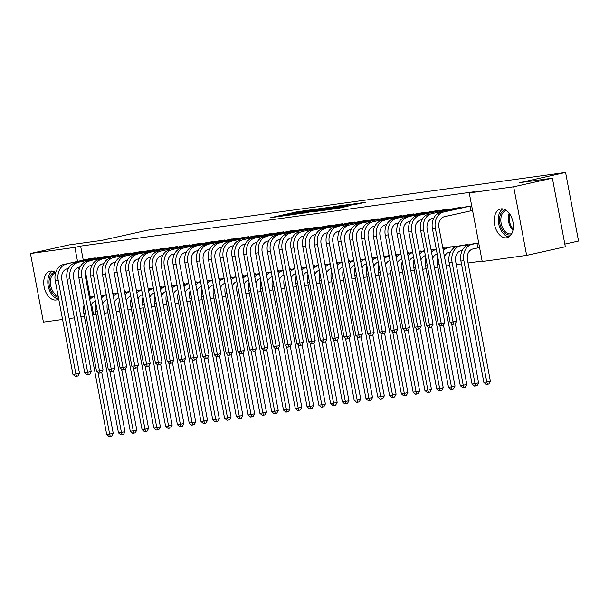 <?xml version="1.0" encoding="UTF-8"?>
<svg xmlns="http://www.w3.org/2000/svg" width="609" height="609" viewBox="0 0 609 609"><rect width="100%" height="100%" fill="white"/><g stroke="black" fill="none" stroke-linecap="round" stroke-linejoin="round"><path stroke-width="0.91" d="M311.435 209.785L296.75 211.848L270.769 217.679L285.271 215.616L282.53 215.83L284.654 215.236L298.349 212.701L295.609 212.914L297.732 212.32L311.435 209.785M506.513 237.814A14.73 9.264 77.4 0 1 494.66 224.995A14.73 9.264 77.4 0 1 500.575 208.978A14.73 9.264 77.4 0 1 501.047 208.887A14.73 9.264 77.4 0 1 512.9 221.706A14.73 9.264 77.4 0 1 506.985 237.731A14.73 9.264 77.4 0 1 506.513 237.814M58.685 298.966A14.73 9.264 77.4 0 1 56.515 299.94A14.73 9.264 77.4 0 1 56.043 300.024A14.73 9.264 77.4 0 1 44.191 287.204A14.73 9.264 77.4 0 1 50.113 271.188A14.73 9.264 77.4 0 1 50.577 271.096A14.73 9.264 77.4 0 1 55.685 272.497M355.169 204.502L365.499 202.264L348.873 204.654L322.884 210.478L339.517 208.088L348.348 206.025L327.718 209.603L346.163 205.393L354.133 204.045L348.911 205.34L355.169 204.502M469.25 192.924L513.684 186.788L526.64 255.384L482.214 261.52L469.25 192.924L474.982 191.652L80.616 246.112L74.884 247.391L77.533 261.406M62.56 319.474L43.414 322.123L30.45 253.527L69.144 244.902L101.794 240.395L147.652 230.179L565.586 172.461L519.728 182.677L552.378 178.171L513.684 186.788M30.45 253.527L74.884 247.391M328.86 207.418L312.889 209.625L286.908 215.449L303.533 213.059L328.86 207.418M333.443 206.664L347.511 204.746L321.529 210.577L312.706 211.886L324.3 209.23L320.014 209.793L304.675 213.005L333.481 206.854M564.84 244.11L578.55 241.057L565.586 172.461M460.769 207.966L460.67 207.418L453.629 208.56M467.796 245.145L467.674 244.498L460.632 245.64M437.201 211.224L437.095 210.676L430.053 211.818M442.796 247.932L444.098 247.756L444.22 248.403M413.625 214.482L413.519 213.926L406.485 215.076M419.228 251.19L420.53 251.007L420.652 251.654M390.057 217.733L389.95 217.185L382.909 218.327M395.652 254.44L396.954 254.265L397.076 254.912M366.481 220.991L366.374 220.443L359.34 221.585M372.084 257.698L373.386 257.516L373.507 258.17M342.913 224.249L342.806 223.693L335.765 224.835M348.508 260.957L349.81 260.774L349.931 261.421M319.337 227.5L319.23 226.951L312.196 228.093M324.94 264.207L326.241 264.032L326.363 264.679M295.761 230.758L295.662 230.202L288.62 231.351M301.364 267.465L302.665 267.282L302.787 267.93M272.193 234.008L272.086 233.46L265.044 234.602M277.795 270.723L279.097 270.541L279.219 271.188M248.617 237.266L248.518 236.718L241.476 237.86M254.219 273.974L255.521 273.799L255.643 274.446M225.048 240.525L224.942 239.969L217.9 241.118M230.651 277.232L231.953 277.049L232.075 277.696M201.472 243.775L201.373 243.227L194.332 244.369M207.075 280.483L208.377 280.307L208.499 280.955M177.904 247.033L177.798 246.485L170.756 247.627M183.507 283.741L184.809 283.558L184.93 284.213M154.328 250.291L154.229 249.736L147.188 250.885M159.931 286.999L161.233 286.816L161.355 287.463M130.76 253.542L130.653 252.994L123.612 254.136M136.363 290.249L137.657 290.074L137.786 290.721M107.184 256.8L107.085 256.244L100.043 257.394M112.787 293.508L114.089 293.325L114.21 293.98M80.616 246.112L83.266 260.134M85.435 271.622L90.299 297.367M91.586 304.165L93.58 314.708L96.093 314.358M104.421 313.209L107.877 312.737M116.205 311.58L119.661 311.108M127.989 309.958L131.453 309.479M139.773 308.329L143.237 307.849M151.565 306.7L155.021 306.22M163.349 305.071L166.805 304.591M175.133 303.442L178.597 302.97M186.917 301.82L190.381 301.341M198.709 300.191L202.165 299.712M210.493 298.562L213.949 298.083M222.277 296.933L225.741 296.454M234.062 295.304L237.525 294.832M245.853 293.683L249.309 293.203M257.637 292.054L261.101 291.574M269.422 290.424L272.885 289.945M281.206 288.795L284.669 288.316M292.998 287.166L296.454 286.687M304.782 285.537L308.245 285.065M316.566 283.916L320.029 283.436M328.358 282.287L331.814 281.807M340.142 280.658L343.598 280.178M351.926 279.029L355.39 278.549M363.71 277.399L367.174 276.928M375.502 275.778L378.958 275.298M387.286 274.149L390.742 273.669M399.07 272.52L402.534 272.04M410.854 270.891L414.318 270.411M422.646 269.262L426.102 268.782M434.43 267.633L437.894 267.161M446.214 266.011L449.678 265.532M456.263 264.618L461.462 263.903M468.047 262.997L482.122 261.048M101.003 295.137L102.304 294.954L102.426 295.601M95.4 258.429L95.293 257.873L88.259 259.023M124.571 291.878L125.873 291.703L125.994 292.35M118.976 255.171L118.869 254.623L111.828 255.765M148.147 288.62L149.449 288.445L149.57 289.092M142.544 251.913L142.437 251.365L135.404 252.507M171.715 285.37L173.017 285.187L173.139 285.834M166.12 248.662L166.013 248.107L158.972 249.256M195.291 282.112L196.593 281.937L196.715 282.584M189.688 245.404L189.582 244.856L182.548 245.998M218.859 278.861L220.161 278.678L220.283 279.325M213.264 242.154L213.158 241.598L206.116 242.74M242.435 275.603L243.737 275.42L243.859 276.075M236.832 238.895L236.726 238.347L229.692 239.489M266.011 272.345L267.305 272.17L267.427 272.817M260.408 235.637L260.302 235.089L253.26 236.231M289.579 269.094L290.881 268.912L291.003 269.559M283.977 232.387L283.878 231.831L276.836 232.981M313.155 265.836L314.45 265.653L314.579 266.308M307.553 229.129L307.446 228.581L300.404 229.722M336.724 262.578L338.025 262.403L338.147 263.05M331.121 225.87L331.022 225.322L323.98 226.464M360.3 259.327L361.594 259.145L361.723 259.792M354.697 222.62L354.59 222.064L347.549 223.214M383.868 256.069L385.17 255.894L385.291 256.541M378.265 219.362L378.166 218.814L371.125 219.956M407.444 252.819L408.746 252.636L408.867 253.283M401.841 216.104L401.734 215.556L394.693 216.697M431.012 249.561L432.314 249.378L432.436 250.025M425.409 212.853L425.31 212.297L418.269 213.447M456.012 246.774L455.89 246.127L448.848 247.269M448.985 209.595L448.879 209.047L441.837 210.189M478.423 247.772L479.58 247.612M478.704 242.976L472.417 244.011M471.701 205.895L465.413 206.938M471.419 210.691L472.576 210.531M552.378 178.171L565.335 246.767L526.64 255.384M93.58 314.708L92.644 314.914M84.392 316.459L80.936 316.939M74.351 317.852L69.144 318.568M78.637 267.252L79.109 269.757M314.762 209.412L290.272 214.825L300.443 213.059L315.637 209.671L317.761 209.085L314.762 209.412M334.295 207.037L321.567 209.389L334.295 207.037L334.417 207.699M89.416 297.816A14.159 11 -97.9 0 1 91.89 296.849L94.464 296.279M95.385 301.166A9.44 7.331 82.1 0 0 90.878 305.551M101.718 372.373L113.228 433.288L111.721 436.059L110.29 436.379L109.11 436.539L106.697 434.491L83.768 313.148A14.159 11 -97.9 0 1 84.057 305.238M106.697 434.491L109.643 434.088L97.988 372.388M89.751 299.582A14.159 11 -97.9 0 1 94.509 296.522L91.89 296.849M110.29 436.379L109.643 434.088L113.228 433.288M90.14 258.589L63.389 264.565L93.383 258.14M68.436 268.516L67.211 268.79A9.44 7.331 82.1 0 0 61.798 279.653L79.467 373.188L77.967 375.959L76.528 376.278L75.356 376.446L72.943 374.39L55.267 280.863A14.159 11 -97.9 0 1 63.389 264.565M72.943 374.39L75.889 373.987L58.213 280.452A14.159 11 -97.9 0 1 66.335 264.154M76.528 376.278L75.889 373.987L79.467 373.188M92.918 258.977L92.781 258.262M101.201 296.187A14.159 11 -97.9 0 1 103.675 295.22L106.248 294.649M107.169 299.537A9.44 7.331 82.1 0 0 102.662 303.921M113.502 370.744L125.012 431.659L123.505 434.43L122.074 434.75L120.894 434.917L118.481 432.862L95.552 311.526A14.159 11 -97.9 0 1 95.849 303.609M118.481 432.862L121.427 432.459L109.772 370.759M101.536 297.953A14.159 11 -97.9 0 1 106.293 294.893M122.074 434.75L121.427 432.459L125.012 431.659M112.985 294.558A14.159 11 -97.9 0 1 115.459 293.599L118.032 293.02M118.953 297.908A9.44 7.331 82.1 0 0 114.446 302.292M125.287 369.123L136.797 430.03L135.297 432.801L133.866 433.121L132.686 433.288L130.273 431.241L107.344 309.897A14.159 11 -97.9 0 1 107.633 301.98M130.273 431.241L133.219 430.829L121.556 369.13M113.32 296.324A14.159 11 -97.9 0 1 118.077 293.272M133.866 433.121L133.219 430.829L136.797 430.03M101.924 256.96L75.173 262.936L105.167 256.511M80.221 266.887L78.995 267.161A9.44 7.331 82.1 0 0 73.582 278.031L91.251 371.559L89.751 374.329L88.32 374.649L87.14 374.817L84.727 372.769L67.051 279.234A14.159 11 -97.9 0 1 75.173 262.936M84.727 372.769L87.673 372.358L69.997 278.823A14.159 11 -97.9 0 1 78.119 262.525M88.32 374.649L87.673 372.358L91.251 371.559M104.702 257.348L104.573 256.633M113.708 255.331L86.958 261.307L116.958 254.882M92.005 265.258L90.779 265.532A9.44 7.331 82.1 0 0 85.367 276.402L103.043 369.929L101.536 372.708L100.104 373.028L98.924 373.188L96.511 371.14L78.835 277.605A14.159 11 -97.9 0 1 86.958 261.307M96.511 371.14L99.457 370.729L81.789 277.202A14.159 11 -97.9 0 1 89.904 260.896M100.104 373.028L99.457 370.729L103.043 369.929M116.494 255.727L116.357 255.004M58.35 297.192A12.743 8.016 77.4 0 1 49.253 279.364A12.743 8.016 77.4 0 1 55.114 272.132M55.548 272.969A11.799 7.422 -102.6 0 0 55.472 272.984A11.799 7.422 -102.6 0 0 50.57 279.592A11.799 7.422 -102.6 0 0 58.114 295.921M52.336 271.119A14.631 9.204 -102.6 0 0 48.058 278.572A14.631 9.204 -102.6 0 0 58.563 299.057M511.111 234.747A12.743 8.016 77.4 0 1 502.463 230.278A12.743 8.016 77.4 0 1 499.723 217.154A12.743 8.016 77.4 0 1 505.577 209.922M506.68 210.676A11.799 7.422 -102.6 0 0 505.942 210.775A11.799 7.422 -102.6 0 0 501.032 217.383A11.799 7.422 -102.6 0 0 503.369 229.212A11.799 7.422 -102.6 0 0 511.073 233.818A11.799 7.422 -102.6 0 0 511.788 233.597M502.806 208.91A14.631 9.204 -102.6 0 0 498.527 216.362A14.631 9.204 -102.6 0 0 509.033 236.84M124.776 292.937A14.159 11 -97.9 0 1 127.251 291.97L129.816 291.391M130.745 296.279A9.44 7.331 82.1 0 0 126.23 300.663M137.078 367.493L148.588 428.401L147.081 431.18L145.65 431.499L144.47 431.659L142.057 429.611L119.128 308.268A14.159 11 -97.9 0 1 119.417 300.351M142.057 429.611L145.003 429.2L133.341 367.509M125.104 294.695A14.159 11 -97.9 0 1 129.862 291.642M145.65 431.499L145.003 429.2L148.588 428.401M136.561 291.308A14.159 11 -97.9 0 1 139.035 290.341L141.608 289.77M142.529 294.649A9.44 7.331 82.1 0 0 138.022 299.034M148.862 365.864L160.373 426.78L158.865 429.551L157.434 429.87L156.254 430.03L153.841 427.982L130.912 306.639A14.159 11 -97.9 0 1 131.201 298.722M153.841 427.982L156.787 427.579L145.132 365.88M136.896 293.066A14.159 11 -97.9 0 1 141.653 290.013M157.434 429.87L156.787 427.579L160.373 426.78M125.492 253.702L98.749 259.678L128.743 253.26M103.796 263.636L102.571 263.903A9.44 7.331 82.1 0 0 97.151 274.773L114.827 368.308L113.327 371.079L111.889 371.399L110.709 371.559L108.295 369.511L90.627 275.976A14.159 11 -97.9 0 1 98.749 259.678M108.295 369.511L111.241 369.107L93.573 275.572A14.159 11 -97.9 0 1 101.695 259.274M111.889 371.399L111.241 369.107L114.827 368.308M128.278 254.098L128.141 253.374M137.284 252.08L113.48 257.645L140.527 251.631M115.581 262.007L114.355 262.281A9.44 7.331 82.1 0 0 108.942 273.144L126.611 366.679L125.111 369.45L123.68 369.77L122.5 369.929L120.087 367.882L102.411 274.347A14.159 11 -97.9 0 1 110.533 258.049M120.087 367.882L123.033 367.478L105.357 273.943A14.159 11 -97.9 0 1 113.48 257.645M123.68 369.77L123.033 367.478L126.611 366.679M140.062 252.469L139.925 251.753M148.345 289.678A14.159 11 -97.9 0 1 150.819 288.712L153.392 288.141M154.313 293.02A9.44 7.331 82.1 0 0 149.806 297.413M160.647 364.235L172.157 425.151L170.657 427.921L169.218 428.241L168.038 428.401L165.625 426.353L142.696 305.01A14.159 11 -97.9 0 1 142.993 297.101M165.625 426.353L168.571 425.95L156.916 364.251M148.68 291.445A14.159 11 -97.9 0 1 153.438 288.384M169.218 428.241L168.571 425.95L172.157 425.151M149.068 250.451L125.264 256.016L152.311 250.002M127.365 260.378L126.139 260.652A9.44 7.331 82.1 0 0 120.727 271.515L138.403 365.05L136.896 367.821L135.464 368.141L134.285 368.3L131.871 366.253L114.195 272.725A14.159 11 -97.9 0 1 122.318 256.419M131.871 366.253L134.817 365.849L117.141 272.314A14.159 11 -97.9 0 1 125.264 256.016M135.464 368.141L134.817 365.849L138.403 365.05M151.847 250.839L151.717 250.124M160.129 288.049A14.159 11 -97.9 0 1 162.611 287.083L165.176 286.512M166.097 291.399A9.44 7.331 82.1 0 0 161.591 295.784M172.431 362.606L183.941 423.521L182.441 426.292L181.01 426.612L179.83 426.772L177.417 424.724L154.488 303.381A14.159 11 -97.9 0 1 154.777 295.472M177.417 424.724L180.363 424.321L168.701 362.621M160.464 289.815A14.159 11 -97.9 0 1 165.222 286.755M181.01 426.612L180.363 424.321L183.941 423.521M160.852 248.822L134.102 254.798L164.103 248.373M139.156 258.749L137.923 259.023A9.44 7.331 82.1 0 0 132.511 269.886L150.187 363.421L148.68 366.192L147.249 366.511L146.069 366.679L143.655 364.631L125.987 271.096A14.159 11 -97.9 0 1 134.102 254.798M143.655 364.631L146.602 364.22L128.933 270.685A14.159 11 -97.9 0 1 137.048 254.387M147.249 366.511L146.602 364.22L150.187 363.421M163.638 249.21L163.501 248.495M171.921 286.42A14.159 11 -97.9 0 1 174.395 285.454L176.96 284.883M177.889 289.77A9.44 7.331 82.1 0 0 173.375 294.155M184.222 360.985L195.733 421.892L194.225 424.663L192.794 424.983L191.614 425.151L189.201 423.103L166.272 301.76A14.159 11 -97.9 0 1 166.561 293.842M189.201 423.103L192.147 422.692L180.492 360.992M172.248 288.186A14.159 11 -97.9 0 1 177.013 285.134M192.794 424.983L192.147 422.692L195.733 421.892M172.644 247.193L145.894 253.169L175.887 246.744M150.941 257.12L149.715 257.394A9.44 7.331 82.1 0 0 144.295 268.264L161.971 361.792L160.471 364.57L159.033 364.882L157.86 365.05L155.44 363.002L137.771 269.467A14.159 11 -97.9 0 1 145.894 253.169M155.44 363.002L158.386 362.591L140.717 269.064A14.159 11 -97.9 0 1 148.84 252.758M159.033 364.882L158.386 362.591L161.971 361.792M175.422 247.589L175.285 246.866M183.705 284.791A14.159 11 -97.9 0 1 186.179 283.832L188.752 283.254M189.673 288.141A9.44 7.331 82.1 0 0 185.166 292.526M196.007 359.356L207.517 420.263L206.009 423.034L204.578 423.354L203.398 423.521L200.985 421.474L178.056 300.13A14.159 11 -97.9 0 1 178.346 292.213M200.985 421.474L203.931 421.063L192.277 359.371M184.04 286.557A14.159 11 -97.9 0 1 188.798 283.505M204.578 423.354L203.931 421.063L207.517 420.263M184.428 245.564L160.624 251.136L187.671 245.115M162.725 255.498L161.499 255.765A9.44 7.331 82.1 0 0 156.087 266.635L173.755 360.17L172.256 362.941L170.825 363.261L169.645 363.421L167.231 361.373L149.555 267.838A14.159 11 -97.9 0 1 157.678 251.54M167.231 361.373L170.177 360.962L152.501 267.435A14.159 11 -97.9 0 1 160.624 251.136M170.825 363.261L170.177 360.962L173.755 360.17M187.207 245.96L187.07 245.237M195.489 283.17A14.159 11 -97.9 0 1 197.963 282.203L200.536 281.632M201.457 286.512A9.44 7.331 82.1 0 0 196.951 290.896M207.791 357.727L219.301 418.642L217.801 421.413L216.362 421.733L215.19 421.892L212.769 419.845L189.848 298.501A14.159 11 -97.9 0 1 190.137 290.584M212.769 419.845L215.715 419.434L204.061 357.742M195.824 284.928A14.159 11 -97.9 0 1 200.582 281.876M216.362 421.733L215.715 419.434L219.301 418.642M196.212 243.943L172.408 249.507L199.455 243.493M174.509 253.869L173.283 254.143A9.44 7.331 82.1 0 0 167.871 265.006L185.547 358.541L184.04 361.312L182.609 361.632L181.429 361.792L179.016 359.744L161.339 266.209A14.159 11 -97.9 0 1 169.462 249.911M179.016 359.744L181.962 359.34L164.285 265.806A14.159 11 -97.9 0 1 172.408 249.507M182.609 361.632L181.962 359.34L185.547 358.541M198.998 244.331L198.861 243.615M207.273 281.541A14.159 11 -97.9 0 1 209.755 280.574L212.32 280.003M213.241 284.883A9.44 7.331 82.1 0 0 208.735 289.275M219.575 356.098L231.085 417.013L229.585 419.784L228.154 420.103L226.974 420.263L224.561 418.216L201.632 296.872A14.159 11 -97.9 0 1 201.922 288.963M224.561 418.216L227.507 417.812L215.845 356.113M207.608 283.307A14.159 11 -97.9 0 1 212.366 280.247M228.154 420.103L227.507 417.812L231.085 417.013M207.996 242.313L184.192 247.878L211.247 241.864M186.301 252.24L185.067 252.514A9.44 7.331 82.1 0 0 179.655 263.377L197.331 356.912L195.824 359.683L194.393 360.003L193.213 360.163L190.8 358.115L173.131 264.588A14.159 11 -97.9 0 1 181.246 248.282M190.8 358.115L193.746 357.711L176.077 264.177A14.159 11 -97.9 0 1 184.192 247.878M194.393 360.003L193.746 357.711L197.331 356.912M210.783 242.702L210.645 241.986M219.065 279.912A14.159 11 -97.9 0 1 221.539 278.945L224.104 278.374M225.033 283.261A9.44 7.331 82.1 0 0 220.527 287.646M231.367 354.468L242.877 415.384L241.37 418.155L239.938 418.474L238.758 418.634L236.345 416.586L213.416 295.243A14.159 11 -97.9 0 1 213.706 287.334M236.345 416.586L239.291 416.183L227.637 354.484M219.392 281.678A14.159 11 -97.9 0 1 224.158 278.618M239.938 418.474L239.291 416.183L242.877 415.384M219.788 240.684L193.038 246.66L223.031 240.235M198.085 250.611L196.859 250.885A9.44 7.331 82.1 0 0 191.447 261.748L209.115 355.283L207.616 358.054L206.177 358.374L205.005 358.541L202.584 356.486L184.915 262.959A14.159 11 -97.9 0 1 193.038 246.66M202.584 356.486L205.53 356.082L187.861 262.548A14.159 11 -97.9 0 1 195.984 246.249M206.177 358.374L205.53 356.082L209.115 355.283M222.567 241.073L222.43 240.357M230.849 278.283A14.159 11 -97.9 0 1 233.323 277.316L235.896 276.745M236.817 281.632A9.44 7.331 82.1 0 0 232.311 286.017M243.151 352.839L254.661 413.755L253.154 416.526L251.723 416.845L250.543 417.013L248.129 414.957L225.201 293.622A14.159 11 -97.9 0 1 225.49 285.705M248.129 414.957L251.075 414.554L239.421 352.855M231.184 280.049A14.159 11 -97.9 0 1 235.942 276.988M251.723 416.845L251.075 414.554L254.661 413.755M231.572 239.055L204.822 245.031L234.815 238.606M209.869 248.982L208.643 249.256A9.44 7.331 82.1 0 0 203.231 260.127L220.9 353.654L219.4 356.425L217.969 356.745L216.789 356.912L214.376 354.864L196.699 261.33A14.159 11 -97.9 0 1 204.822 245.031M214.376 354.864L217.322 354.453L199.645 260.918A14.159 11 -97.9 0 1 207.768 244.62M217.969 356.745L217.322 354.453L220.9 353.654M234.351 239.451L234.214 238.728M242.633 276.653A14.159 11 -97.9 0 1 245.107 275.694L247.68 275.116M248.601 280.003A9.44 7.331 82.1 0 0 244.095 284.388M254.935 351.218L266.445 412.126L264.945 414.896L263.507 415.216L262.334 415.384L259.914 413.336L236.992 291.993A14.159 11 -97.9 0 1 237.282 284.076M259.914 413.336L262.867 412.925L251.205 351.233M242.968 278.42A14.159 11 -97.9 0 1 247.726 275.367M263.507 415.216L262.867 412.925L266.445 412.126M243.356 237.426L216.606 243.402L246.599 236.977M221.653 247.353L220.428 247.627A9.44 7.331 82.1 0 0 215.015 258.498L232.691 352.032L231.184 354.803L229.753 355.123L228.573 355.283L226.16 353.235L208.484 259.7A14.159 11 -97.9 0 1 216.606 243.402M226.16 353.235L229.106 352.824L211.43 259.297A14.159 11 -97.9 0 1 219.552 242.991M229.753 355.123L229.106 352.824L232.691 352.032M246.143 237.822L246.006 237.099M254.417 275.032A14.159 11 -97.9 0 1 256.899 274.065L259.464 273.494M260.393 278.374A9.44 7.331 82.1 0 0 255.879 282.759M266.719 349.589L278.229 410.496L276.73 413.275L275.298 413.595L274.119 413.755L271.705 411.707L248.776 290.364A14.159 11 -97.9 0 1 249.066 282.447M271.705 411.707L274.651 411.296L262.989 349.604M254.752 276.791A14.159 11 -97.9 0 1 259.51 273.738M275.298 413.595L274.651 411.296L278.229 410.496M255.141 235.797L228.39 241.773L258.391 235.356M233.445 245.732L232.219 246.006A9.44 7.331 82.1 0 0 226.799 256.869L244.475 350.403L242.968 353.174L241.537 353.494L240.357 353.654L237.944 351.606L220.275 258.071A14.159 11 -97.9 0 1 228.39 241.773M237.944 351.606L240.89 351.203L223.221 257.668A14.159 11 -97.9 0 1 231.336 241.37M241.537 353.494L240.89 351.203L244.475 350.403M257.927 236.193L257.79 235.47M266.209 273.403A14.159 11 -97.9 0 1 268.683 272.436L271.256 271.865M272.177 276.745A9.44 7.331 82.1 0 0 267.671 281.13M278.511 347.96L290.021 408.875L288.514 411.646L287.083 411.966L285.903 412.126L283.489 410.078L260.561 288.735A14.159 11 -97.9 0 1 260.85 280.825M283.489 410.078L286.436 409.674L274.781 347.975M266.536 275.161A14.159 11 -97.9 0 1 271.302 272.109M287.083 411.966L286.436 409.674L290.021 408.875M266.932 234.176L243.128 239.74L270.175 233.727M245.229 244.102L244.003 244.376A9.44 7.331 82.1 0 0 238.591 255.24L256.26 348.774L254.76 351.545L253.321 351.865L252.149 352.025L249.728 349.977L232.059 256.442A14.159 11 -97.9 0 1 240.182 240.144M249.728 349.977L252.682 349.574L235.005 256.039A14.159 11 -97.9 0 1 243.128 239.74M253.321 351.865L252.682 349.574L256.26 348.774M269.711 234.564L269.574 233.848M277.993 271.774A14.159 11 -97.9 0 1 280.467 270.807L283.04 270.236M283.961 275.123A9.44 7.331 82.1 0 0 279.455 279.508M290.295 346.331L301.805 407.246L300.298 410.017L298.867 410.337L297.687 410.496L295.274 408.449L272.345 287.105A14.159 11 -97.9 0 1 272.642 279.196M295.274 408.449L298.22 408.045L286.565 346.346M278.328 273.54A14.159 11 -97.9 0 1 283.086 270.48M298.867 410.337L298.22 408.045L301.805 407.246M278.716 232.547L254.912 238.111L281.959 232.098M257.013 242.473L255.788 242.747A9.44 7.331 82.1 0 0 250.375 253.61L268.044 347.145L266.544 349.916L265.113 350.236L263.933 350.396L261.52 348.348L243.844 254.821A14.159 11 -97.9 0 1 251.966 238.515M261.52 348.348L264.466 347.945L246.79 254.41A14.159 11 -97.9 0 1 254.912 238.111M265.113 350.236L264.466 347.945L268.044 347.145M281.495 232.935L281.366 232.219M289.777 270.145A14.159 11 -97.9 0 1 292.251 269.178L294.825 268.607M295.746 273.494A9.44 7.331 82.1 0 0 291.239 277.879M302.079 344.702L313.589 405.617L312.09 408.388L310.651 408.708L309.479 408.867L307.065 406.82L284.137 285.476A14.159 11 -97.9 0 1 284.426 277.567M307.065 406.82L310.011 406.416L298.349 344.717M290.112 271.911A14.159 11 -97.9 0 1 294.87 268.851L292.251 269.178M310.651 408.708L310.011 406.416L313.589 405.617M290.501 230.918L263.75 236.893L293.751 230.468M268.797 240.844L267.572 241.118A9.44 7.331 82.1 0 0 262.159 251.989L279.836 345.516L278.328 348.287L276.897 348.607L275.717 348.774L273.304 346.727L255.628 253.192A14.159 11 -97.9 0 1 263.75 236.893M273.304 346.727L276.25 346.315L258.574 252.781A14.159 11 -97.9 0 1 266.696 236.482M276.897 348.607L276.25 346.315L279.836 345.516M293.287 231.306L293.15 230.59M301.562 268.516A14.159 11 -97.9 0 1 304.043 267.549L306.609 266.978M307.537 271.865A9.44 7.331 82.1 0 0 303.023 276.25M313.871 343.08L325.373 403.988L323.874 406.759L322.443 407.078L321.263 407.246L318.85 405.198L295.921 283.855A14.159 11 -97.9 0 1 296.21 275.938M318.85 405.198L321.796 404.787L310.133 343.088M301.897 270.282A14.159 11 -97.9 0 1 306.654 267.229M322.443 407.078L321.796 404.787L325.373 403.988M302.285 229.288L275.534 235.264L305.535 228.839M280.589 239.215L279.364 239.489A9.44 7.331 82.1 0 0 273.943 250.36L291.62 343.887L290.112 346.666L288.681 346.978L287.501 347.145L285.088 345.097L267.42 251.563A14.159 11 -97.9 0 1 275.534 235.264M285.088 345.097L288.034 344.686L270.366 251.159A14.159 11 -97.9 0 1 278.488 234.853M288.681 346.978L288.034 344.686L291.62 343.887M305.071 229.684L304.934 228.961M313.353 266.894A14.159 11 -97.9 0 1 315.827 265.927L318.4 265.349M319.322 270.236A9.44 7.331 82.1 0 0 314.815 274.621M325.655 341.451L337.165 402.359L335.658 405.137L334.227 405.449L333.047 405.617L330.634 403.569L307.705 282.226A14.159 11 -97.9 0 1 307.994 274.309M330.634 403.569L333.58 403.158L321.925 341.466M313.688 268.653A14.159 11 -97.9 0 1 318.446 265.6M334.227 405.449L333.58 403.158L337.165 402.359M314.077 227.659L287.326 233.635L317.319 227.218M292.373 237.594L291.148 237.86A9.44 7.331 82.1 0 0 285.735 248.731L303.404 342.266L301.904 345.037L300.465 345.356L299.293 345.516L296.88 343.468L279.204 249.934A14.159 11 -97.9 0 1 287.326 233.635M296.88 343.468L299.826 343.057L282.15 249.53A14.159 11 -97.9 0 1 290.272 233.232M300.465 345.356L299.826 343.057L303.404 342.266M316.855 228.055L316.718 227.332M325.137 265.265A14.159 11 -97.9 0 1 327.612 264.298L330.185 263.727M331.106 268.607A9.44 7.331 82.1 0 0 326.599 272.992M337.439 339.822L348.949 400.737L347.45 403.508L346.011 403.828L344.831 403.988L342.418 401.94L319.489 280.597A14.159 11 -97.9 0 1 319.786 272.68M342.418 401.94L345.364 401.529L333.709 339.837M325.472 267.024A14.159 11 -97.9 0 1 330.23 263.971M346.011 403.828L345.364 401.529L348.949 400.737M325.861 226.038L302.056 231.603L329.104 225.589M304.157 235.965L302.932 236.239A9.44 7.331 82.1 0 0 297.519 247.102L315.196 340.637L313.688 343.407L312.257 343.727L311.077 343.887L308.664 341.839L290.988 248.305A14.159 11 -97.9 0 1 299.11 232.006M308.664 341.839L311.61 341.436L293.934 247.901A14.159 11 -97.9 0 1 302.056 231.603M312.257 343.727L311.61 341.436L315.196 340.637M328.639 226.426L328.51 225.711M336.922 263.636A14.159 11 -97.9 0 1 339.396 262.669L341.969 262.098M342.89 266.978A9.44 7.331 82.1 0 0 338.383 271.37M349.223 338.193L360.734 399.108L359.234 401.879L357.803 402.199L356.623 402.359L354.21 400.311L331.281 278.968A14.159 11 -97.9 0 1 331.57 271.058M354.21 400.311L357.156 399.907L345.493 338.208M337.257 265.402A14.159 11 -97.9 0 1 342.014 262.342M357.803 402.199L357.156 399.907L360.734 399.108M337.645 224.409L313.841 229.974L340.895 223.96M315.942 234.336L314.716 234.61A9.44 7.331 82.1 0 0 309.303 245.473L326.98 339.007L325.472 341.778L324.041 342.098L322.861 342.258L320.448 340.21L302.772 246.683A14.159 11 -97.9 0 1 310.894 230.377M320.448 340.21L323.394 339.807L305.726 246.272A14.159 11 -97.9 0 1 313.841 229.974M324.041 342.098L323.394 339.807L326.98 339.007M340.431 224.797L340.294 224.082M348.713 262.007A14.159 11 -97.9 0 1 351.187 261.04L353.753 260.469M354.682 265.357A9.44 7.331 82.1 0 0 350.167 269.741M361.015 336.564L372.525 397.479L371.018 400.25L369.587 400.57L368.407 400.73L365.994 398.682L343.065 277.339A14.159 11 -97.9 0 1 343.354 269.429M365.994 398.682L368.94 398.278L357.277 336.579M349.041 263.773A14.159 11 -97.9 0 1 353.806 260.713M369.587 400.57L368.94 398.278L372.525 397.479M349.429 222.78L322.686 228.756L352.68 222.331M327.733 232.707L326.508 232.981A9.44 7.331 82.1 0 0 321.088 243.844L338.764 337.378L337.264 340.149L335.825 340.469L334.646 340.637L332.232 338.581L314.564 245.054A14.159 11 -97.9 0 1 322.686 228.756M332.232 338.581L335.178 338.178L317.51 244.643A14.159 11 -97.9 0 1 325.632 228.345M335.825 340.469L335.178 338.178L338.764 337.378M352.215 223.168L352.078 222.452M360.498 260.378A14.159 11 -97.9 0 1 362.972 259.411L365.545 258.84M366.466 263.727A9.44 7.331 82.1 0 0 361.959 268.112M372.799 334.935L384.309 395.85L382.802 398.621L381.371 398.941L380.191 399.108L377.778 397.053L354.849 275.717A14.159 11 -97.9 0 1 355.138 267.8M377.778 397.053L380.724 396.649L369.069 334.95M360.832 262.144A14.159 11 -97.9 0 1 365.59 259.091M381.371 398.941L380.724 396.649L384.309 395.85M372.282 258.749A14.159 11 -97.9 0 1 374.756 257.79L377.329 257.211M378.25 262.098A9.44 7.331 82.1 0 0 373.743 266.483M384.583 333.313L396.094 394.221L394.594 396.992L393.155 397.312L391.975 397.479L389.562 395.431L366.633 274.088A14.159 11 -97.9 0 1 366.93 266.171M389.562 395.431L392.508 395.02L380.853 333.329M372.617 260.515A14.159 11 -97.9 0 1 377.374 257.462M393.155 397.312L392.508 395.02L396.094 394.221M384.066 257.127A14.159 11 -97.9 0 1 386.548 256.161L389.113 255.59M390.034 260.469A9.44 7.331 82.1 0 0 385.527 264.854M396.368 331.684L407.878 392.599L406.378 395.37L404.947 395.69L403.767 395.85L401.354 393.802L378.425 272.459A14.159 11 -97.9 0 1 378.714 264.542M401.354 393.802L404.3 393.391L392.638 331.699M384.401 258.886A14.159 11 -97.9 0 1 389.159 255.833M404.947 395.69L404.3 393.391L407.878 392.599M395.858 255.498A14.159 11 -97.9 0 1 398.332 254.532L400.897 253.961M401.826 258.84A9.44 7.331 82.1 0 0 397.319 263.225M408.159 330.055L419.67 390.97L418.162 393.741L416.731 394.061L415.551 394.221L413.138 392.173L390.209 270.83A14.159 11 -97.9 0 1 390.498 262.921M413.138 392.173L416.084 391.77L404.429 330.07M396.185 257.264A14.159 11 -97.9 0 1 400.95 254.204M416.731 394.061L416.084 391.77L419.67 390.97M407.642 253.869A14.159 11 -97.9 0 1 410.116 252.902L412.689 252.332M413.61 257.219A9.44 7.331 82.1 0 0 409.103 261.604M419.944 328.426L431.454 389.341L429.946 392.112L428.515 392.432L427.335 392.592L424.922 390.544L401.993 269.201A14.159 11 -97.9 0 1 402.283 261.291M424.922 390.544L427.868 390.141L416.213 328.441M407.977 255.635A14.159 11 -97.9 0 1 412.735 252.575M428.515 392.432L427.868 390.141L431.454 389.341M419.426 252.24A14.159 11 -97.9 0 1 421.9 251.273L424.473 250.702M425.394 255.59A9.44 7.331 82.1 0 0 420.888 259.974M431.728 326.797L443.238 387.712L441.738 390.483L440.299 390.803L439.127 390.963L436.706 388.915L413.785 267.579A14.159 11 -97.9 0 1 414.074 259.662M436.706 388.915L439.652 388.512L427.998 326.812M419.761 254.006A14.159 11 -97.9 0 1 424.519 250.946M440.299 390.803L439.652 388.512L443.238 387.712M431.21 250.611A14.159 11 -97.9 0 1 433.692 249.652L436.257 249.073M437.178 253.961A9.44 7.331 82.1 0 0 432.672 258.345M443.512 325.176L455.022 386.083L453.522 388.854L452.091 389.174L450.911 389.341L448.498 387.294L425.569 265.95A14.159 11 -97.9 0 1 425.858 258.033M448.498 387.294L451.444 386.882L439.782 325.183M431.545 252.377A14.159 11 -97.9 0 1 436.303 249.325M452.091 389.174L451.444 386.882L455.022 386.083M361.221 221.151L334.47 227.127L364.464 220.702M339.517 231.077L338.292 231.351A9.44 7.331 82.1 0 0 332.879 242.222L350.548 335.749L349.048 338.52L347.617 338.84L346.437 339.007L344.024 336.96L326.348 243.425A14.159 11 -97.9 0 1 334.47 227.127M344.024 336.96L346.97 336.549L329.294 243.014A14.159 11 -97.9 0 1 337.416 226.715M347.617 338.84L346.97 336.549L350.548 335.749M363.999 221.547L363.862 220.823M373.005 219.522L349.201 225.094L376.248 219.073M351.302 229.448L350.076 229.722A9.44 7.331 82.1 0 0 344.664 240.593L362.34 334.128L360.832 336.899L359.401 337.219L358.221 337.378L355.808 335.331L338.132 241.796A14.159 11 -97.9 0 1 346.255 225.497M355.808 335.331L358.754 334.92L341.078 241.392A14.159 11 -97.9 0 1 349.201 225.094M359.401 337.219L358.754 334.92L362.34 334.128M375.783 219.918L375.654 219.194M384.789 217.893L358.039 223.868L388.04 217.451M363.093 227.827L361.86 228.101A9.44 7.331 82.1 0 0 356.448 238.964L374.124 332.499L372.617 335.27L371.185 335.589L370.006 335.749L367.592 333.702L349.924 240.167A14.159 11 -97.9 0 1 358.039 223.868M367.592 333.702L370.538 333.298L352.87 239.763A14.159 11 -97.9 0 1 360.985 223.465M371.185 335.589L370.538 333.298L374.124 332.499M387.575 218.288L387.438 217.573M396.581 216.271L372.777 221.836L399.824 215.822M374.878 226.198L373.652 226.472A9.44 7.331 82.1 0 0 368.232 237.335L385.908 330.87L384.408 333.641L382.97 333.96L381.797 334.12L379.377 332.072L361.708 238.538A14.159 11 -97.9 0 1 369.83 222.239M379.377 332.072L382.323 331.669L364.654 238.134A14.159 11 -97.9 0 1 372.777 221.836M382.97 333.96L382.323 331.669L385.908 330.87M399.359 216.659L399.222 215.944M408.365 214.642L381.615 220.618L411.608 214.193M386.662 224.569L385.436 224.843A9.44 7.331 82.1 0 0 380.024 235.706L397.692 329.241L396.193 332.012L394.761 332.331L393.581 332.499L391.168 330.443L373.492 236.916A14.159 11 -97.9 0 1 381.615 220.618M391.168 330.443L394.114 330.04L376.438 236.505A14.159 11 -97.9 0 1 384.561 220.207M394.761 332.331L394.114 330.04L397.692 329.241M411.144 215.03L411.006 214.315M420.149 213.013L393.399 218.989L423.392 212.564M398.446 222.94L397.22 223.214A9.44 7.331 82.1 0 0 391.808 234.084L409.484 327.612L407.977 330.382L406.546 330.702L405.366 330.87L402.952 328.822L385.276 235.287A14.159 11 -97.9 0 1 393.399 218.989M402.952 328.822L405.899 328.411L388.222 234.876A14.159 11 -97.9 0 1 396.345 218.578M406.546 330.702L405.899 328.411L409.484 327.612M422.935 213.401L422.798 212.686M431.933 211.384L405.183 217.36L435.184 210.935M410.238 221.311L409.004 221.585A9.44 7.331 82.1 0 0 403.592 232.455L421.268 325.982L419.761 328.761L418.33 329.081L417.15 329.241L414.737 327.193L397.068 233.658A14.159 11 -97.9 0 1 405.183 217.36M414.737 327.193L417.683 326.782L400.014 233.255A14.159 11 -97.9 0 1 408.129 216.949M418.33 329.081L417.683 326.782L421.268 325.982M434.719 211.78L434.582 211.057M450.523 251.974L449.297 252.248A9.44 7.331 82.1 0 0 444.463 256.716M443.329 250.748A14.159 11 -97.9 0 1 448.422 247.612L453.971 246.386M450.729 246.835L445.476 248.023L448.422 247.612M455.304 323.546L466.814 384.454L465.306 387.233L463.875 387.545L462.695 387.712L460.282 385.664L437.353 264.321A14.159 11 -97.9 0 1 437.643 256.404M460.282 385.664L463.228 385.253L451.574 323.562M443.002 248.99A14.159 11 -97.9 0 1 445.476 248.023M463.875 387.545L463.228 385.253L466.814 384.454M453.675 248.107L453.378 246.508M443.725 209.755L416.975 215.731L446.968 209.313M422.022 219.689L420.796 219.956A9.44 7.331 82.1 0 0 415.384 230.826L433.052 324.361L431.553 327.132L430.114 327.452L428.942 327.612L426.521 325.564L408.852 232.029A14.159 11 -97.9 0 1 416.975 215.731M426.521 325.564L429.474 325.16L411.798 231.626A14.159 11 -97.9 0 1 419.921 215.327M430.114 327.452L429.474 325.16L433.052 324.361M446.504 210.151L446.367 209.427M462.307 250.345L461.082 250.619A9.44 7.331 82.1 0 0 455.669 261.489L478.598 382.833L477.091 385.604L475.659 385.923L474.48 386.083L472.066 384.035L449.137 262.692A14.159 11 -97.9 0 1 457.26 246.394L462.513 245.206M472.066 384.035L475.012 383.624L452.084 262.289A14.159 11 -97.9 0 1 460.206 245.983L465.763 244.765M475.659 385.923L475.012 383.624L478.598 382.833M465.459 246.478L465.162 244.879M455.509 208.133L431.705 213.698L458.752 207.684M433.806 218.06L432.58 218.334A9.44 7.331 82.1 0 0 427.168 229.197L444.836 322.732L443.337 325.503L441.906 325.823L440.726 325.982L438.313 323.935L420.636 230.4A14.159 11 -97.9 0 1 428.759 214.102M438.313 323.935L441.259 323.531L423.582 229.996A14.159 11 -97.9 0 1 431.705 213.698M441.906 325.823L441.259 323.531L444.836 322.732M458.288 208.522L458.151 207.806M479.565 247.536L472.866 248.99A9.44 7.331 82.1 0 0 467.453 259.86L490.382 381.204L488.882 383.974L487.444 384.294L486.271 384.454L483.851 382.406L460.929 261.063A14.159 11 -97.9 0 1 469.044 244.765L474.297 243.585M483.851 382.406L486.804 382.003L463.875 260.66A14.159 11 -97.9 0 1 471.99 244.361L477.547 243.136M487.444 384.294L486.804 382.003L490.382 381.204M477.821 247.893L476.946 243.257M467.293 206.504L443.489 212.069L470.536 206.055M472.561 210.455L444.364 216.705A9.44 7.331 82.1 0 0 438.952 227.568L456.628 321.103L455.121 323.874L453.69 324.194L452.51 324.353L450.097 322.306L432.42 228.778A14.159 11 -97.9 0 1 440.543 212.472M450.097 322.306L453.043 321.902L435.366 228.367A14.159 11 -97.9 0 1 443.489 212.069M453.69 324.194L453.043 321.902L456.628 321.103M470.818 210.813L469.942 206.177M296.88 212.518L296.75 211.848M299.422 211.947L299.316 211.376M300.549 213.592L300.443 213.059M315.759 210.333L315.637 209.671M323.767 210.075L323.638 209.412M325.998 209.58L325.861 208.818M328.548 209.009L328.418 208.347M335.772 208.727L335.688 208.255M340.066 207.966L339.944 207.304M342.608 207.403L342.502 206.832M83.768 313.148L85.511 312.912M55.267 280.863L58.213 280.452M103.675 295.22L106.286 294.863M95.552 311.526L97.295 311.283M115.459 293.599L118.07 293.233M107.344 309.897L109.08 309.654M67.051 279.234L69.997 278.823M78.835 277.605L81.789 277.202M512.968 230.21A11.799 7.422 77.4 0 1 508.5 215.723A11.799 7.422 77.4 0 1 509.185 213.241M509.832 214.147A11.411 7.179 -102.6 0 0 509.459 215.723A11.411 7.179 -102.6 0 0 513.166 229.121M127.251 291.97L129.862 291.604M119.128 308.268L120.871 308.025M139.035 290.341L141.646 289.983M130.912 306.639L132.655 306.403M90.627 275.976L93.573 275.572M102.411 274.347L105.357 273.943M150.819 288.712L153.43 288.354M142.696 305.01L144.44 304.774M114.195 272.725L117.141 272.314M162.611 287.083L165.214 286.725M154.488 303.381L156.224 303.145M125.987 271.096L128.933 270.685M174.395 285.454L177.006 285.096M166.272 301.76L168.015 301.516M137.771 269.467L140.717 269.064M186.179 283.832L188.79 283.467M178.056 300.13L179.8 299.887M149.555 267.838L152.501 267.435M197.963 282.203L200.574 281.838M189.848 298.501L191.584 298.258M161.339 266.209L164.285 265.806M209.755 280.574L212.358 280.216M201.632 296.872L203.368 296.636M173.131 264.588L176.077 264.177M221.539 278.945L224.15 278.587M213.416 295.243L215.16 295.007M184.915 262.959L187.861 262.548M233.323 277.316L235.934 276.958M225.201 293.622L226.944 293.378M196.699 261.33L199.645 260.918M245.107 275.694L247.718 275.329M236.992 291.993L238.728 291.749M208.484 259.7L211.43 259.297M256.899 274.065L259.51 273.7M248.776 290.364L250.512 290.12M220.275 258.071L223.221 257.668M268.683 272.436L271.294 272.078M260.561 288.735L262.304 288.499M232.059 256.442L235.005 256.039M280.467 270.807L283.078 270.449M272.345 287.105L274.088 286.869M243.844 254.821L246.79 254.41M284.137 285.476L285.872 285.24M255.628 253.192L258.574 252.781M304.043 267.549L306.654 267.191M295.921 283.855L297.664 283.611M267.42 251.563L270.366 251.159M315.827 265.927L318.438 265.562M307.705 282.226L309.448 281.982M279.204 249.934L282.15 249.53M327.612 264.298L330.223 263.941M319.489 280.597L321.232 280.353M290.988 248.305L293.934 247.901M339.396 262.669L342.007 262.312M331.281 278.968L333.016 278.732M302.772 246.683L305.726 246.272M351.187 261.04L353.799 260.682M343.065 277.339L344.808 277.103M314.564 245.054L317.51 244.643M362.972 259.411L365.583 259.053M354.849 275.717L356.592 275.474M374.756 257.79L377.367 257.424M366.633 274.088L368.376 273.844M386.548 256.161L389.151 255.795M378.425 272.459L380.161 272.215M398.332 254.532L400.943 254.174M390.209 270.83L391.952 270.594M410.116 252.902L412.727 252.545M401.993 269.201L403.737 268.965M421.9 251.273L424.511 250.916M413.785 267.579L415.521 267.336M433.692 249.652L436.303 249.287M425.569 265.95L427.305 265.707M326.348 243.425L329.294 243.014M338.132 241.796L341.078 241.392M349.924 240.167L352.87 239.763M361.708 238.538L364.654 238.134M373.492 236.916L376.438 236.505M385.276 235.287L388.222 234.876M397.068 233.658L400.014 233.255M437.353 264.321L439.097 264.078M408.852 232.029L411.798 231.626M457.26 246.394L460.206 245.983M449.137 262.692L452.084 262.289M420.636 230.4L423.582 229.996M469.044 244.765L471.99 244.361M460.929 261.063L463.875 260.66M432.42 228.778L435.366 228.367M317.913 209.854L317.761 209.085M324.437 209.93L324.3 209.23M336.214 207.304L336.069 206.542M354.24 204.632L354.133 204.045"/></g></svg>
